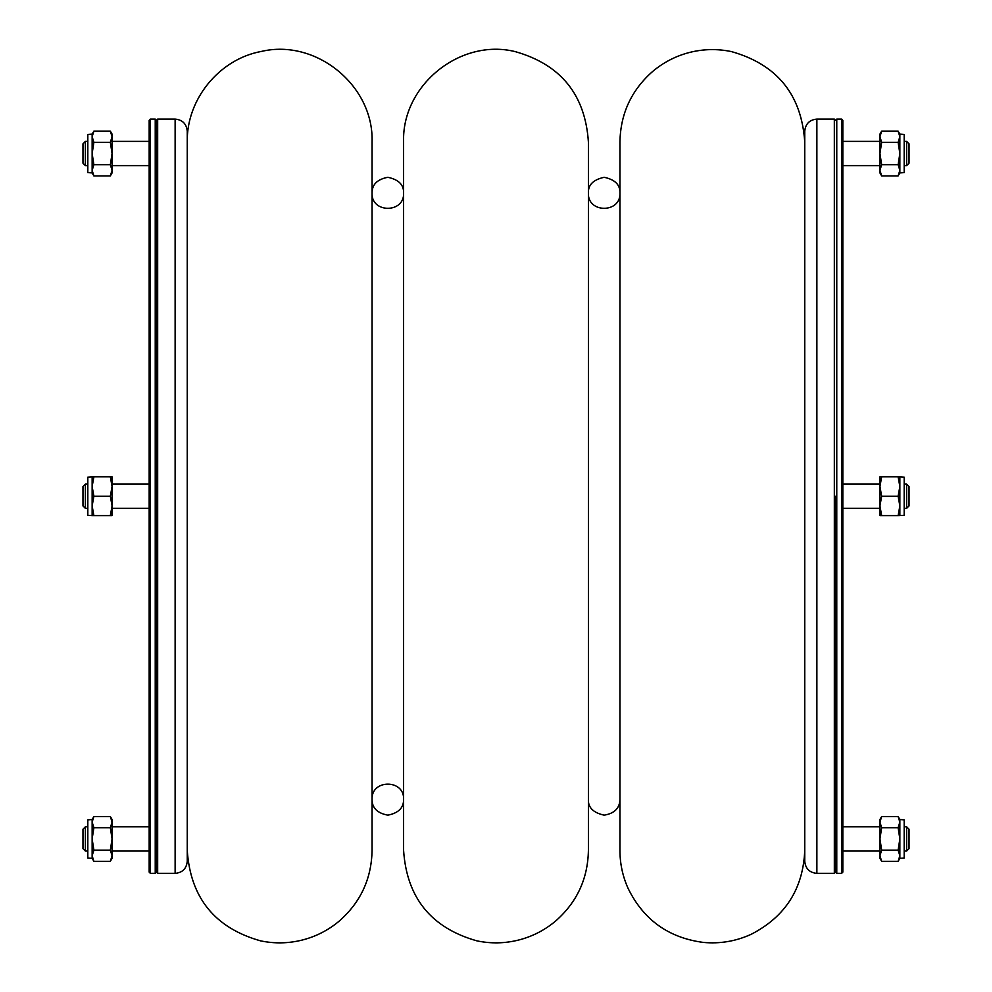 <?xml version="1.0" encoding="UTF-8"?>
<svg xmlns="http://www.w3.org/2000/svg" width="992" height="992" viewBox="0 0 992 992"><rect width="100%" height="100%" fill="white"/><g stroke="black" fill="none" stroke-linecap="round" stroke-linejoin="round"><path stroke-width="1.49" d="M899.856 172.93L904.183 172.596L904.183 134.453L899.856 134.118L898.12 131.118L881.665 131.118L879.929 136.722L881.665 131.118L879.929 134.118L879.929 172.93L881.665 175.931L898.12 175.931L899.856 170.326L898.12 164.734L899.856 153.524L898.12 142.327L899.856 136.722L898.12 131.118L899.856 136.722L899.856 172.93L898.12 175.931M881.665 175.931L879.929 170.326L881.665 164.734L879.929 153.524L881.665 142.327L898.12 142.327M881.665 142.327L879.929 136.722M881.665 164.734L898.12 164.734M899.856 134.118L899.856 136.722M899.856 858.328L904.183 858.006L904.183 819.851L899.856 819.528L898.12 816.528L881.665 816.528L879.929 822.12L881.665 816.528L879.929 819.528L879.929 858.328L881.665 861.329L898.12 861.329L899.856 855.736L898.12 850.132L899.856 838.922L898.12 827.725L899.856 822.12L898.12 816.528L899.856 822.12L899.856 858.328L898.12 861.329M881.665 861.329L879.929 855.736L881.665 850.132L898.12 850.132M881.665 850.132L879.929 838.922L881.665 827.725L898.12 827.725M881.665 827.725L879.929 822.12M899.856 819.528L899.856 822.12M187.252 850.454C190.439 897.797 214.867 927.942 260.536 940.85C274.511 943.764 288.424 943.491 302.262 940.044C316.088 936.51 328.464 930.149 339.376 920.96C360.617 902.249 371.516 878.751 372.062 850.454L372.062 142.005C373.959 85.734 316.15 38.428 261.355 51.435C219.294 59.123 186.459 99.237 187.252 142.005M403.595 850.454L403.595 142.005C401.673 85.374 460.189 37.981 515.183 51.609C560.815 64.542 585.218 94.674 588.405 142.005L588.405 850.454C587.847 878.751 576.96 902.249 555.718 920.96C544.806 930.149 532.431 936.51 518.605 940.044C504.754 943.491 490.854 943.764 476.879 940.85C431.21 927.942 406.782 897.797 403.595 850.454M372.062 799.391L372.062 193.056L372.062 799.391C371.095 779.055 404.575 779.055 403.595 799.391L403.595 799.391C403.719 807.835 398.462 813.08 387.835 815.164C377.233 813.142 371.988 807.885 372.062 799.391M804.748 142.005C801.561 94.649 777.133 64.517 731.464 51.596C717.489 48.695 703.576 48.955 689.738 52.402C675.912 55.936 663.536 62.298 652.624 71.486C631.383 90.198 620.484 113.708 619.938 142.005L619.938 850.454C619.963 863.548 622.629 876.085 627.936 888.063C643.3 919.646 668.385 937.762 703.192 942.4C719.956 943.987 735.977 941.272 751.279 934.253C785.342 916.682 803.16 888.745 804.748 850.454M880.053 508.35L881.665 515.629L879.929 505.932L881.665 496.223L879.929 486.526L881.665 476.83L879.929 476.83L879.929 515.629L898.12 515.629L899.732 508.35M92.144 819.528L87.817 819.851L87.817 858.006L92.144 858.328L93.88 861.329L110.335 861.329L112.071 855.736L110.335 861.329L112.071 858.328L112.071 819.528L110.335 816.528L93.88 816.528L92.144 822.12L93.88 827.725L92.144 838.922L93.88 850.132L92.144 855.736L93.88 861.329L92.144 855.736L92.144 819.528L93.88 816.528M110.335 816.528L112.071 822.12L110.335 827.725L112.071 838.922L110.335 850.132L93.88 850.132M110.335 850.132L112.071 855.736M110.335 827.725L93.88 827.725M92.144 858.328L92.144 855.736M899.856 476.83L904.183 477.152L904.183 515.307L898.12 515.629L899.856 505.932L898.12 496.223L899.856 486.526L898.12 476.83L899.856 476.83L899.856 515.629M881.665 496.223L898.12 496.223M881.665 476.83L898.12 476.83M157.666 119.09L156.451 120.305L155.236 119.09L155.236 873.369L156.451 872.154L156.451 120.305L156.451 872.154L157.666 873.369L157.666 119.09L175.125 119.09C182.491 119.809 186.533 123.851 187.252 131.217L187.252 861.242C186.533 868.608 182.491 872.65 175.125 873.369L175.125 119.09M85.386 508.35L82.968 505.932L82.968 486.526L85.386 484.096L85.386 508.35L87.817 508.35M85.386 165.652L82.968 163.221L82.968 143.828L85.386 141.397L85.386 165.652L87.817 165.652M85.386 141.397L87.817 141.397M112.071 141.397L149.172 141.397M85.386 851.049L82.968 848.631L82.968 829.225L85.386 826.795L85.386 851.049L87.817 851.049M112.071 851.049L149.172 851.049M111.947 484.096L110.335 476.83L112.071 486.526L110.335 496.223L112.071 505.932L110.335 515.629L112.071 515.629L112.071 476.83L93.88 476.83L92.144 486.526L93.88 496.223L92.144 505.932L93.88 515.629L92.144 515.629L92.144 476.83L93.88 476.83L92.268 484.096M92.144 515.629L87.817 515.307L87.817 477.152L92.144 476.83M110.335 496.223L93.88 496.223M110.335 515.629L93.88 515.629M155.236 119.09L150.387 119.09L150.387 873.369L155.236 873.369M150.387 873.369L149.172 872.154L149.172 120.305L150.387 119.09M836.764 496.223L836.764 873.369L841.613 873.369L841.613 119.09L836.764 119.09L836.764 496.223M841.613 119.09L842.828 120.305L842.828 872.154L841.613 873.369M835.549 496.223L835.549 872.154L835.549 496.223M92.144 134.118L87.817 134.453L87.817 172.596L92.144 172.93L93.88 175.931L110.335 175.931L112.071 170.326L110.335 175.931L112.071 172.93L112.071 134.118L110.335 131.118L93.88 131.118L92.144 136.722L93.88 142.327L92.144 153.524L93.88 164.734L92.144 170.326L93.88 175.931L92.144 170.326L92.144 134.118L93.88 131.118M110.335 131.118L112.071 136.722L110.335 142.327L93.88 142.327M110.335 142.327L112.071 153.524L110.335 164.734L93.88 164.734M110.335 164.734L112.071 170.326M92.144 172.93L92.144 170.326M804.748 861.242L804.748 131.217C805.467 123.851 809.509 119.809 816.875 119.09L816.875 873.369C809.509 872.65 805.467 868.608 804.748 861.242M816.875 873.369L834.334 873.369L834.334 119.09L816.875 119.09M906.614 484.096L909.032 486.526L909.032 505.932L906.614 508.35L906.614 484.096L904.183 484.096M906.614 826.795L909.032 829.225L909.032 848.631L906.614 851.049L906.614 826.795L904.183 826.795M906.614 851.049L904.183 851.049M879.929 851.049L842.828 851.049M906.614 141.397L909.032 143.828L909.032 163.221L906.614 165.652L906.614 141.397L904.183 141.397M879.929 141.397L842.828 141.397M403.595 193.056C404.575 213.392 371.095 213.404 372.062 193.056C371.988 184.574 377.233 179.316 387.835 177.295C398.648 179.577 403.905 184.834 403.595 193.056L403.595 213.057M619.938 193.056C620.918 213.392 587.425 213.404 588.405 193.056C587.996 184.946 593.253 179.701 604.165 177.295C614.99 179.577 620.248 184.834 619.938 193.056L619.938 213.057M619.938 799.391L619.938 799.391C619.727 808.195 614.482 813.452 604.165 815.164C593.253 812.758 587.996 807.5 588.405 799.391M175.125 873.369L157.666 873.369M112.071 508.35L149.172 508.35M85.386 484.096L87.817 484.096M112.071 484.096L149.172 484.096M112.071 165.652L149.172 165.652M85.386 826.795L87.817 826.795M112.071 826.795L149.172 826.795M834.334 873.369L835.549 872.154L836.764 873.369M834.334 119.09L835.549 120.305L836.764 119.09M879.929 484.096L842.828 484.096M906.614 508.35L904.183 508.35M879.929 508.35L842.828 508.35M879.929 826.795L842.828 826.795M906.614 165.652L904.183 165.652M879.929 165.652L842.828 165.652"/></g></svg>
